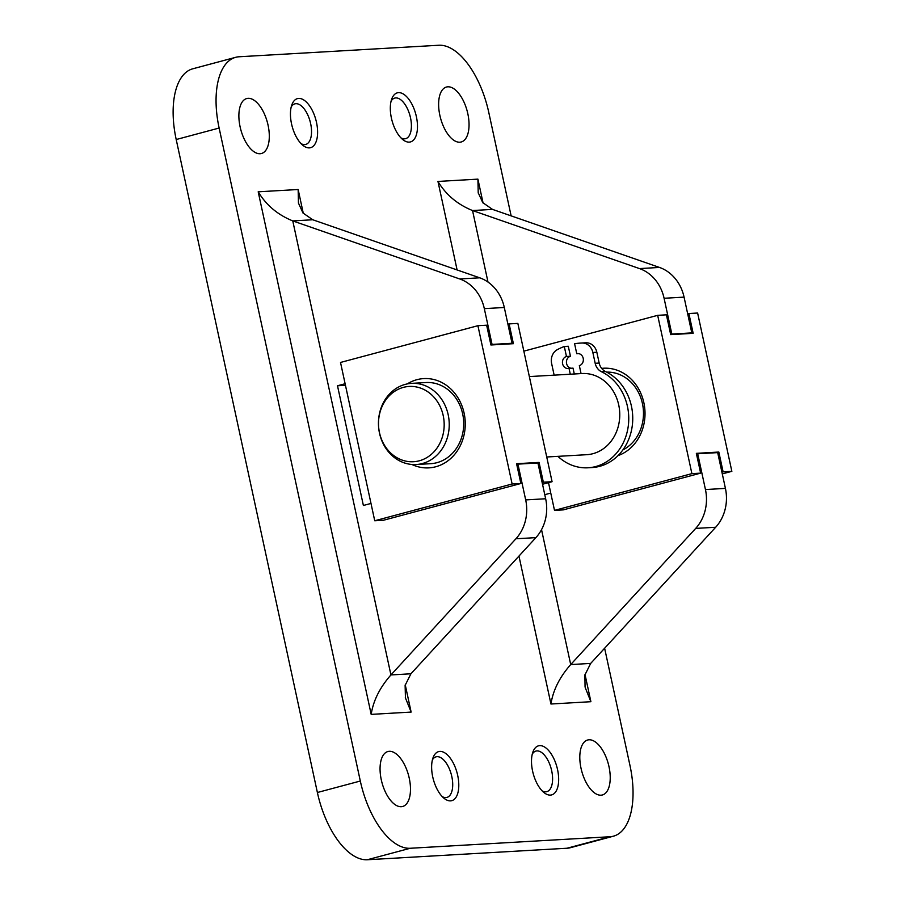 <?xml version="1.0" encoding="UTF-8"?>
<svg xmlns="http://www.w3.org/2000/svg" width="905" height="905" viewBox="0 0 905 905"><rect width="100%" height="100%" fill="white"/><g stroke="black" fill="none" stroke-linecap="round" stroke-linejoin="round"><path stroke-width="1.36" d="M696.522 454.084L697.71 453.767L705.448 489.548A40.646 35.374 86.7 0 1 695.685 528.407L570.704 664.564C559.652 677.098 553.068 690.244 550.953 704.011L518.961 556.066M544.776 494.684L550.76 493.078M689.418 333.538L691.805 332.904L684.067 297.123A40.646 35.374 -93.3 0 0 659.485 267.439L492.512 209.394L472.534 210.537L639.507 268.593A40.646 35.374 86.7 0 1 664.089 298.277L671.827 334.047L670.639 334.375M697.71 453.767L717.688 452.613L725.425 488.395L705.448 489.548M691.805 332.904L671.827 334.047M585.06 686.838L584.89 675.006L590.682 663.422L715.663 527.264A40.646 35.374 -93.3 0 0 725.425 488.395M492.512 209.394L482.761 202.63L478.213 192.697L477.919 179.133L483.078 203.025M585.207 687.551L590.897 701.703L550.953 704.011M487.999 282.066L472.534 210.537C457.466 204.451 445.939 194.745 437.963 181.441L457.104 269.95M509.651 343.9L512.038 343.267L504.3 307.485A40.646 35.374 -93.3 0 0 479.718 277.812L312.745 219.757L292.768 220.911C277.699 214.813 266.172 205.107 258.197 191.803L371.186 714.384C373.301 700.606 379.885 687.461 390.937 674.938L515.918 538.78A40.646 35.374 86.7 0 0 525.681 499.911L517.943 464.129L516.755 464.457M345.11 383.731L337.497 385.768L363.38 505.476L370.993 503.44M517.943 464.129L537.921 462.975L545.658 498.757A40.646 35.374 -93.3 0 1 535.896 537.627L410.915 673.784L390.937 674.938L292.768 220.911L459.74 278.966A40.646 35.374 86.7 0 1 484.322 308.639L492.06 344.42L490.872 344.737M512.038 343.267L492.06 344.42M312.745 219.757L302.983 212.992L298.446 203.059L298.152 189.507L303.311 213.399M410.915 673.784L405.123 685.379L405.44 697.913L411.13 712.077L371.186 714.384M604.619 648.229L629.971 765.472A71.122 34.458 -105 0 1 613.398 836.197L570.455 847.691A71.122 34.458 -105 0 1 567.05 848.234L367.306 859.75A71.122 34.458 -105 0 1 317.384 792.509L176.203 139.528A71.122 34.458 -105 0 1 192.776 68.803L235.707 57.309A71.122 34.458 -105 0 1 239.112 56.766L438.857 45.25A71.122 34.458 -105 0 1 488.791 112.492L511.133 215.865M613.398 836.197A71.122 34.458 -105 0 1 609.981 836.74L410.248 848.268A71.122 34.458 -105 0 1 360.314 781.026L219.134 128.035A71.122 34.458 -105 0 1 235.707 57.309M260.074 153.726A28.451 13.779 75 0 0 261.443 153.511A28.451 13.779 75 0 0 267.405 122.458A28.451 13.779 75 0 0 246.737 98.543A28.451 13.779 75 0 0 240.425 128.216A28.451 13.779 75 0 0 260.074 153.726M401.254 806.706A28.451 13.779 75 0 0 402.623 806.491A28.451 13.779 75 0 0 408.585 775.449A28.451 13.779 75 0 0 387.917 751.523A28.451 13.779 75 0 0 381.605 781.196A28.451 13.779 75 0 0 401.254 806.706M459.819 142.209A28.451 13.779 75 0 0 461.188 141.995A28.451 13.779 75 0 0 467.15 110.942A28.451 13.779 75 0 0 446.482 87.027A28.451 13.779 75 0 0 440.169 116.688A28.451 13.779 75 0 0 459.819 142.209M600.999 795.19A28.451 13.779 75 0 0 602.368 794.975A28.451 13.779 75 0 0 608.33 763.922A28.451 13.779 75 0 0 587.662 740.007A28.451 13.779 75 0 0 581.349 769.68A28.451 13.779 75 0 0 600.999 795.19M550.421 795.099A25.408 12.308 75 0 0 555.037 761.365A25.408 12.308 75 0 0 533.022 751.693A25.408 12.308 75 0 0 543.962 792.565A25.408 12.308 75 0 0 550.421 795.099M409.241 142.119A25.408 12.308 75 0 0 413.856 108.385A25.408 12.308 75 0 0 391.842 98.713A25.408 12.308 75 0 0 402.782 139.585A25.408 12.308 75 0 0 409.241 142.119M450.554 800.868A25.408 12.308 75 0 0 455.158 767.123A25.408 12.308 75 0 0 433.156 757.462A25.408 12.308 75 0 0 444.084 798.323A25.408 12.308 75 0 0 450.554 800.868M309.374 147.877A25.408 12.308 75 0 0 313.978 114.143A25.408 12.308 75 0 0 291.976 104.471A25.408 12.308 75 0 0 302.904 145.343A25.408 12.308 75 0 0 309.374 147.877M542.118 790.868A21.007 10.17 75 0 0 545.783 791.818A21.007 10.17 75 0 0 546.79 791.649A21.007 10.17 75 0 0 551.19 768.73A21.007 10.17 75 0 0 535.93 751.071A21.007 10.17 75 0 0 532.287 754.091M400.938 137.877A21.007 10.17 75 0 0 404.603 138.827A21.007 10.17 75 0 0 405.61 138.669A21.007 10.17 75 0 0 410.01 115.749A21.007 10.17 75 0 0 394.75 98.091A21.007 10.17 75 0 0 391.107 101.1M442.251 796.626A21.007 10.17 75 0 0 445.905 797.577A21.007 10.17 75 0 0 446.912 797.418A21.007 10.17 75 0 0 451.312 774.499A21.007 10.17 75 0 0 436.063 756.829A21.007 10.17 75 0 0 432.409 759.849M301.071 143.635A21.007 10.17 75 0 0 304.725 144.585A21.007 10.17 75 0 0 305.732 144.427A21.007 10.17 75 0 0 310.132 121.508A21.007 10.17 75 0 0 294.883 103.849A21.007 10.17 75 0 0 291.229 106.869M345.45 385.304L337.497 385.768M731.851 471.335L697.619 313.028L688.886 313.537L693.162 333.323L670.684 334.624L666.408 314.827L657.675 315.336L691.895 473.632L700.64 473.134L696.352 453.348L718.83 452.048L723.106 471.833L731.851 471.335L722.292 473.892M723.106 471.833L721.907 472.15M688.886 313.537L687.687 313.854M657.675 315.336L523.848 351.14M618.002 455.622A44.707 38.915 -93.3 0 0 644.145 404.128A44.707 38.915 -93.3 0 0 601.644 368.392M548.509 482.648L554.505 510.386L563.249 509.888L700.64 473.134M691.895 473.632L554.505 510.386M718.83 452.048L716.443 452.681M622.866 449.932A40.646 35.374 -93.3 0 0 642.516 403.924A40.646 35.374 -93.3 0 0 606.701 372.125M552.073 481.698L517.852 323.402L509.108 323.9L513.395 343.685L490.917 344.986L486.641 325.2L477.908 325.698L512.128 484.005L520.873 483.496L516.585 463.711L539.063 462.41L543.339 482.207L552.073 481.698L542.514 484.254M543.339 482.207L542.14 482.523M509.108 323.9L507.92 324.216M477.908 325.698L340.518 362.452L374.738 520.76L383.482 520.251L520.873 483.496M411.911 464.48A44.707 38.915 -93.3 0 0 435.735 466.765A44.707 38.915 -93.3 0 0 462.512 407.408A44.707 38.915 -93.3 0 0 407.261 383.912M512.128 484.005L374.738 520.76M539.063 462.41L536.676 463.055M416.176 464.525L430.656 463.688A40.646 35.374 -93.3 0 0 436.877 462.693A40.646 35.374 -93.3 0 0 463.292 417.477A40.646 35.374 -93.3 0 0 425.984 382.532L411.492 383.369A40.646 35.374 86.7 0 1 449.163 421.911A40.646 35.374 86.7 0 1 416.176 464.525A40.646 35.374 86.7 0 1 378.867 429.581A40.646 35.374 86.7 0 1 405.282 384.376A40.646 35.374 86.7 0 1 411.492 383.369M529.346 376.582L582.028 373.539A40.646 35.374 86.7 0 1 619.687 412.08A40.646 35.374 86.7 0 1 586.712 454.695L546.733 456.991M403.404 387.374A37.716 32.829 86.7 0 1 442.907 435.067A37.716 32.829 86.7 0 1 387.713 449.83A37.716 32.829 86.7 0 1 403.404 387.374M588.046 467.783L592.051 467.557A50.047 43.564 86.7 0 0 632.199 426.3A50.047 43.564 86.7 0 0 605.502 371.525A12.195 10.611 86.7 0 1 599.178 363.052L595.173 363.29A12.195 10.611 86.7 0 0 601.508 371.751A50.047 43.564 86.7 0 1 628.206 426.538A50.047 43.564 86.7 0 1 588.046 467.783A50.047 43.564 86.7 0 1 557.91 456.346M578.634 353.629L576.768 353.742L574.596 343.73A71.122 61.913 86.7 0 1 580.275 343.108A71.122 61.913 86.7 0 1 582.153 343.029A12.195 10.611 86.7 0 1 592.843 352.464L595.173 363.29M580.275 343.108L584.268 342.871A71.122 61.913 86.7 0 1 586.146 342.803A12.195 10.611 86.7 0 1 596.836 352.226L599.178 363.052M576.768 353.742A6.097 5.306 86.7 0 1 577.695 353.584A6.097 5.306 86.7 0 1 583.295 358.833A6.097 5.306 86.7 0 1 579.336 365.609L581.055 373.595M574.29 373.98L573.023 368.131L569.03 368.369L570.286 374.218M571.146 368.245A6.097 5.306 86.7 0 1 566.44 362.509A6.097 5.306 86.7 0 1 570.455 356.265L566.462 356.491A6.097 5.306 86.7 0 0 562.503 363.278A6.097 5.306 86.7 0 0 568.091 368.516A6.097 5.306 86.7 0 0 569.03 368.369M570.455 356.265L568.295 346.264L564.301 346.491L566.462 356.491M554.12 375.145A12.195 10.611 86.7 0 0 553.962 374.308L551.62 363.482A12.195 10.611 86.7 0 1 557.276 349.681A71.122 61.913 86.7 0 1 564.301 346.491M541.529 529.64L570.704 664.564L590.682 663.422M684.067 297.123L664.089 298.277M585.003 674.429L590.897 701.703M545.658 498.757L525.681 499.911M504.3 307.485L484.322 308.639M405.236 684.802L411.13 712.077M360.314 781.026L317.384 792.509M219.134 128.035L176.203 139.528M609.981 836.74L567.05 848.234M410.248 848.268L367.306 859.75M298.152 189.507L258.197 191.803M477.919 179.133L437.963 181.441M479.718 277.812L459.74 278.966M535.896 537.627L515.918 538.78M659.485 267.439L639.507 268.593M715.663 527.264L695.685 528.407M605.502 371.525L601.508 371.751M596.836 352.226L592.843 352.464M586.146 342.803L582.153 343.029M478.225 192.697L478.36 193.319M298.458 203.059L298.593 203.682M405.293 697.201L405.451 697.913"/></g></svg>
